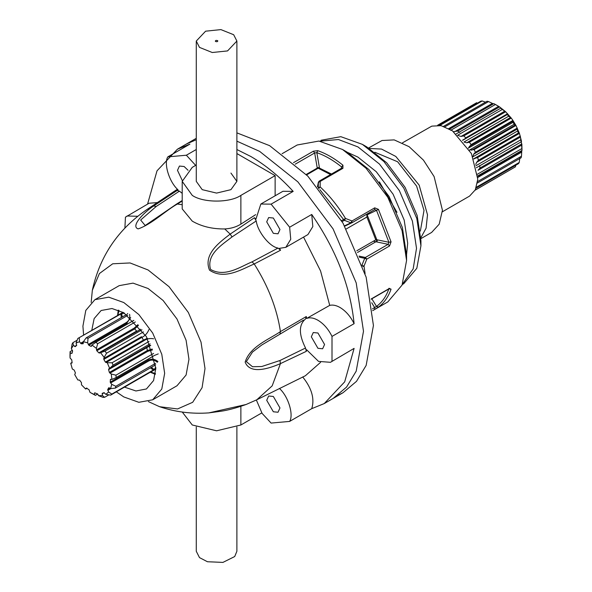 <?xml version="1.0" encoding="UTF-8"?>
<svg xmlns="http://www.w3.org/2000/svg" width="592" height="592" viewBox="0 0 592 592"><rect width="100%" height="100%" fill="white"/><g stroke="black" fill="none" stroke-linecap="round" stroke-linejoin="round"><path stroke-width="0.89" d="M148.414 401.613L159.588 406.711L177.57 408.946L192.674 402.301L202.079 387.686L205.01 368.564L201.014 342.065L188.337 312.465L169.038 286.691L148.089 269.974L130.062 262.952L112.709 263.788L99.404 273.548L92.345 290.235L91.168 302.46M182.21 201.014L177.733 203.811C166.019 210.204 151.944 224.19 138.136 228.897C130.336 226.262 144.056 212.21 153.713 205.949L178.074 189.854C169.312 182.195 163.525 163.599 167.817 156.88L189.906 144.122L177.4 149.221L157.021 170.814L147.563 204.122M196.27 41.055L199.489 47.39L212.254 52.51L227.55 50.919L236.889 41.055L233.662 34.721L220.905 29.6L205.602 31.191L196.27 41.055L196.27 181.367L202.22 189.655L216.576 193.088L230.939 189.655L236.889 181.367L230.939 173.071M285.832 247.33L290.746 239.264L289.643 227.21L311.732 214.459L312.828 226.573L307.929 234.573L285.832 247.33L279.387 248.351L280.571 250.209L254.22 263.98C242.402 268.901 224.553 280.453 209.501 270.144C202.908 253.879 220.439 241.714 230.192 234.099L254.456 217.715L255.929 219.173L260.843 204.033L282.932 191.283L293.188 191.386C279.698 176.69 265.579 165.057 250.823 156.488L236.889 149.532M330.447 362.304L354.105 348.385L330.447 362.304L318.54 361.394L306.589 349.731L306.308 351.345L280.445 363.614C269.656 368.313 250.105 374.988 245.147 362.112C249.898 346.438 269.575 339.172 280.445 331.587L306.308 316.528L306.589 318.459L329.714 305.376L320.561 270.951L303.563 237.096M159.588 406.711C175.565 412.054 192 414.111 208.887 412.883L246.094 404.491L256.854 399.755L272.165 385.88L280.445 363.614L279.964 360.513L305.531 348.015L306.308 351.345M255.677 214.644L240.877 224.131C236.312 226.988 230.932 228.593 224.738 228.941C212.358 229.089 201.539 226.492 192.274 221.142L182.21 208.909L182.21 181.367L192.274 195.397C203.211 202.967 229.94 202.967 240.877 195.397L275.125 175.624L236.889 153.55M337.884 395.301L343.02 392.718L333.081 398.46L346.564 387.079L356.199 371.162L363.495 331.239L356.199 282.895L333.081 228.897L297.88 181.877L259.659 151.389L236.889 141.162L259.659 151.389L297.88 181.877L333.081 228.897L356.199 282.895L363.495 331.239L356.199 371.162L346.564 387.079L333.081 398.46L324.246 403.566L344.677 381.862L354.105 348.385M289.643 227.21L271.099 204.144L293.188 191.386M332.008 361.135L332.008 336.411L354.105 323.661C350.346 286.328 336.226 249.928 311.732 214.459M256.358 400L262.123 413.416L271.099 423.073L289.643 421.415L311.732 408.658L324.246 403.566M196.27 165.027L192.274 167.336L182.21 181.367M256.854 399.755L305.383 375.742L320.561 362.348M332.008 336.411C328.405 329.13 323.713 323.743 317.948 320.25C313.679 317.837 309.89 317.245 306.589 318.459M354.105 323.661C350.494 316.38 345.809 310.992 340.037 307.492C336.249 305.339 332.808 304.636 329.714 305.376M157.317 202.605L149.103 203.234L125.445 217.153L124.897 228.053M137.699 216.287L127.014 215.991M311.732 408.658C314.796 398.83 311.777 388.263 302.69 376.949M275.125 195.789L275.125 175.624M196.27 138.321L186.236 144.115L196.27 139.727L186.236 144.115L177.4 149.221M195.663 165.383L186.362 155.222L167.817 156.88M186.362 155.222L196.27 149.502M116.335 391.83L123.787 396.929L138.831 402.301L152.692 399.792L176.993 385.762L186.095 375.017L188.959 359.3L186.095 340.267L176.993 319.014L163.133 300.507L148.089 288.504L133.045 283.131L119.192 285.647L94.89 299.678L85.788 310.423L82.917 326.133L83.598 335.124M152.692 399.792L161.786 389.048L164.657 373.33L161.786 354.297L152.692 333.044L138.831 314.537L123.787 302.542L108.743 297.169L94.89 299.678M124.49 387.124L135.945 390.972L146.439 388.966L153.572 380.545L155.822 368.224L146.439 336.656L123.787 312.739L111.999 308.528L101.136 310.497L94.15 318.577L91.76 330.41M273.341 396.47L268.65 396.004L266.711 400.296L273.341 411.773L278.025 412.239L279.964 407.947L273.341 396.47M188.056 170.289L184.119 166.515L179.435 166.056L177.489 170.348L182.247 180.434M273.341 218.026L268.65 217.567L266.711 221.852L273.341 233.337L278.025 233.796L279.964 229.511L273.341 218.026M317.948 333L313.264 332.541L311.318 336.826L317.948 348.311L322.633 348.777L324.571 344.485L317.948 333M306.308 316.528L305.531 318.962C298.686 324.697 298.686 334.376 305.531 348.015M303.511 320.131L261.694 345.04L252.444 352.114L246.316 361.623L252.495 366.729L261.76 366.522L279.964 360.513M271.099 204.144L260.843 204.033M254.456 217.715L256.232 220.964C257.675 231.879 269.737 246.886 278.025 248.063L280.571 250.209M176.882 190.343L179.435 191.142L182.21 193.355M289.643 421.415C293.928 414.696 288.141 396.092 279.387 388.433M256.232 220.964L232.02 236.933C222.918 244.2 206.016 254.168 210.552 269.427C225.182 277.796 240.84 266.407 252.059 261.864L278.025 248.063M179.435 191.142L156.162 206.497L140.667 220.017L145.173 225.515M182.262 412.047L192.274 424.989L216.576 430.798L240.877 424.989L261.797 412.913M97.724 393.998L98.546 395.648L102.475 395.589L102.246 393.325L104.022 392.681L105.85 394.361L108.625 391.985L107.707 389.521L108.81 387.708L110.593 388.633L111.718 384.356L110.201 382.143L110.475 379.309L111.94 379.45L111.237 374.011L109.372 372.435L108.58 369.608L109.661 368.409L107.248 362.748L105.369 362.075L103.815 359.388L104.155 357.413L100.448 352.506L98.871 352.854L96.822 350.767L96.37 348.362L92.004 345.062L91.013 346.372L88.822 345.247L87.653 342.827L83.391 341.695L83.146 343.745L81.193 343.774L79.513 341.754L76.087 342.997L76.634 345.425L75.258 346.609L73.356 345.343L71.358 348.74L72.609 351.13L72.046 353.254L70.241 352.958L70.026 357.923L71.75 359.869L72.098 362.57L70.722 363.296L72.313 368.971L74.222 370.126L75.421 372.945L74.696 374.566L77.826 379.968L79.594 380.138L81.437 382.573L81.489 384.815L85.618 389.011L86.425 388.041L89.096 389.802L89.925 392.267L90.983 392.91L94.335 394.531L94.69 392.829L97.724 393.998L95.401 395.338L90.983 392.91M86.425 388.041L86.928 388.16M108.81 387.708L109.283 387.797M108.691 368.964L150.028 345.158M119.421 314.404L117.786 315.388M123.01 312.302L118.718 314.781M85.818 388.537L85.618 389.011M111.94 379.45L116.224 377.504L115.921 375.195L111.237 374.011M154.186 355.614L115.499 377.948M119.377 314.47L77.826 338.461L76.087 342.997M150.427 372.146L110.66 395.108L111.829 394.102L108.625 391.985M77.826 338.461L120.827 313.945L121.671 313.582L122.285 317.009M124.594 313.22L121.671 313.582M126.607 314.515L86.225 337.825L88.03 338.306L127.798 315.344M133.807 320.383L95.83 342.309L97.673 343.708L135.376 321.937M141.969 329.774L104.976 351.13L106.545 353.209L143.456 331.897M148.992 341.451L112.08 362.763L113.102 365.16L150.094 343.804M153.609 353.439L115.921 375.195M154.179 355.585L116.224 377.504M155.563 363.347L115.832 386.28L115.359 388.093L155.689 364.805M151.389 367.292L154.105 369.563L155.814 367.292M154.105 369.563L111.829 394.102M108.758 394.908L104.599 397.306L102.941 397.336L98.546 395.648M69.989 356.554L70.085 351.655L72.409 350.309M71.358 348.74L72.083 344.093L72.934 342.657L77.027 340.289M72.098 362.57L72.054 362.977M104.976 351.13L99.53 353.054L98.871 352.854L136.685 331.024L134.636 328.937L96.822 350.767M91.545 346.209L91.013 346.372L91.597 346.031M75.258 346.609L74.614 346.461L76.768 345.217M72.046 353.254L71.536 353.468L72.061 353.165M70.241 352.958L70.085 351.655M70.722 363.296L71.24 363.377M95.401 395.338L94.335 394.531M104.599 397.306L102.475 395.589M105.85 394.361L110.66 395.108M110.593 388.633L115.359 388.093M115.832 386.28L111.718 384.356M73.356 345.343L72.934 342.657M79.513 341.754L79.276 337.928M86.225 337.825L83.391 341.695M87.653 342.827L88.03 338.306M95.83 342.309L92.004 345.062M96.37 348.362L97.673 343.708M104.155 357.413L106.545 353.209M109.661 368.409L113.102 365.16M112.08 362.763L107.248 362.748M155.348 374.314L150.279 372.235M117.549 315.529L118.274 310.112M119.022 310.4L117.823 315.358M150.575 372.079L155.467 373.522M153.631 338.772C149.939 338.113 146.675 338.779 143.849 340.763L106.027 362.593M148.94 329.559C147.43 333.281 144.988 335.945 141.629 337.551L103.815 359.388M105.369 362.075L143.183 340.237L147.364 338.306M152.499 349.902L147.748 351.359L109.927 373.189M140.652 329.248L99.996 352.721M96.437 349.909L134.251 328.072L137.899 324.668M88.245 344.507L126.059 322.677C129.078 320.886 130.255 318.096 129.581 314.315M121.323 317.564L120.827 313.945M157.383 362.297C154.438 359.825 151.434 359.455 148.37 361.172L110.556 383.009M153.38 370.118L150.412 367.854M150.768 345.365L108.58 369.608M109.372 372.435L147.193 350.597L152.196 349.043M158.256 353.89L154.601 355.378M110.201 382.143L148.015 360.306C151.33 358.5 154.623 358.907 157.916 361.527M127.302 314.115L127.717 313.494M130.677 317.586L126.636 323.41L88.822 345.247M138.491 325.356L134.636 328.937L134.251 328.072M343.02 392.718L356.51 381.337L366.145 365.427L373.434 325.496L366.145 277.152L343.02 223.154L307.818 176.135L269.597 145.647L236.889 132.867M330.543 174.596L318.193 168.202L318.259 167.506L331.498 174.048M357.501 252.473L377.289 240.959L366.885 214.119L366.922 217.027L346.268 228.949M376.623 241.062C377.666 241.114 377.378 240.7 375.772 239.834L366.922 217.027M402.523 142.813L431.797 126.133L441.077 125.659L452.436 130.832L471.439 153.557L477.796 179.213L475.317 189.825L469.574 196.093L442.357 211.81M369.341 148.459L381.537 149.066L395.819 156.458L419.18 185.155L427.505 214.77L426.085 228.186L420.875 237.718M368.572 147.978L382.018 140.511L394.198 139.897L409.124 146.698L423.45 160.136L434.091 176.549L442.439 210.249L439.183 224.19L431.635 232.427L420.905 238.62M374.81 152.233L397.632 161.764L416.613 186.103L424.013 210.441L420.342 231.095M475.132 190.18L515.366 166.87L475.191 190.062M476.072 188.138L518.488 163.644L519.228 162.474L476.419 187.19M477.433 182.995L521.123 157.775L521.478 156.214L477.633 181.529M477.27 176.194L522.011 150.368L521.315 141.444M479.661 165.494L480.001 168.039L521.841 143.886L522.011 150.368M521.959 148.518L477.219 174.344M476.353 167.743L521.093 141.91M478.462 160.217L520.301 136.064L521.086 141.91L521.5 141.333L519.45 133.392L477.611 157.553L478.462 160.217L476.604 162.371L475.739 164.376M520.634 139.912L475.894 165.738M473.689 158.826L518.422 133L519.45 133.392L515.958 125.46L474.118 149.621L475.428 152.225L473.637 154.223L472.86 156.806L517.593 130.973L518.422 133L519.45 133.392M474.118 149.621L469.463 150.057L514.196 124.231L515.958 125.46L512.931 120.442L511.251 118.082L469.412 142.235L471.091 144.603L468.316 148.155L513.049 122.322L514.196 124.231M469.412 142.235L466.74 142.776L463.965 142.036L508.698 116.202L511.251 118.082L505.664 111.755L463.825 135.908L465.763 137.869L464.868 138.809M465.763 137.869L507.603 113.716L507.314 114.545L508.698 116.202M507.603 113.716L507.314 114.545L462.574 140.378M463.825 135.908L460.998 136.449L457.564 135.294L502.297 109.468L505.664 111.755L499.574 106.908L457.734 131.069L459.792 132.49M501.52 108.403L500.765 108.173L502.297 109.468M500.765 108.173L456.032 133.999M450.697 130.307L495.437 104.481L499.574 106.908L493.861 103.63L449.128 129.463M444.91 126.792L488.578 101.58L493.388 103.881L451.57 128.042M443.6 126.333L487.068 101.239L488.578 101.58M439.812 125.437L482.191 100.966L485.255 102.09M438.975 125.334L480.852 101.158L482.191 100.966M479.994 174.618L479.927 175.158L521.767 150.997L521.833 150.464M437.636 125.238L476.708 102.682M475.428 152.225L517.267 128.064L517.593 130.973M473.881 158.989L519.014 133.074M475.295 158.271L477.611 157.553M480.001 168.039L478.033 170.296L521.892 144.973M521.767 150.997L521.478 156.214M479.927 175.158L477.818 177.459L521.678 152.137M519.843 158.042L519.228 162.474M515.847 165.168L515.366 166.87M492.344 103.422L448.484 128.745L451.548 128.035M453.568 131.646L457.734 131.069M507.499 114.197L462.581 140.163M471.091 144.603L512.931 120.442L513.049 122.322M362.393 144.374L366.811 146.927L386.731 162.815L405.076 187.324L417.131 215.466L420.934 240.663L420.934 245.776L416.82 218.515L403.781 188.071L383.934 161.564L362.393 144.374L340.837 136.678L320.99 140.274M402.301 284.537L403.788 283.679L416.82 268.287L420.934 245.776M372.679 310.659L387.804 301.927L402.072 285.085L406.571 260.45L402.072 230.606L387.804 197.299L366.085 168.283L342.509 149.48L346.927 152.026L368.883 169.541L389.099 196.551L402.382 227.565L406.571 255.359M406.571 260.45L406.571 255.344M402.456 284.16L413.172 268.923L416.516 248.314L412.402 221.06L399.363 190.617L379.509 164.102L357.96 146.92L338.454 139.527L319.909 141.185M372.494 308.839L376.527 306.427C382.069 302.312 386.199 296.437 388.907 288.8L391.06 289.17L388.885 288.311M371.709 302.741L374.677 307.574L374.736 309.431L378.458 307.107L376.527 306.427L371.843 298.797M342.509 149.48L318.918 141.051L297.199 144.988L282.073 153.72M341.325 168.372L341.621 166.966C333.37 160.314 325.112 155.548 316.853 152.669L317.741 150.657L313.338 151.219L314.67 152.958L295.245 164.169M341.599 168.498L342.931 168.306L342.946 165.205L341.621 166.966M318.711 188.582L320.131 186.902L318.267 187.76L318.392 182.343L320.191 181.433L320.131 186.902C329.714 195.811 338.165 206.327 345.491 218.441L351.981 220.971L374.721 207.844L374.662 209.627L351.922 222.755L344.736 226.174L351.774 222.821M375.683 239.508L388.9 242.283L376.512 210.36L378.443 209.361L374.721 207.844M358.974 256.114L365.39 257.461L388.13 244.326L389.529 245.983L391.053 241.839L388.9 242.283L388.13 244.326L373.345 241.225M362.807 266.518L364.006 266.148L361.912 265.275L364.709 258.319L366.788 259.111L364.006 266.148L365.109 273.645M344.544 225.833L350.923 222.807L351.981 220.971L351.922 222.755L350.923 222.807L344.477 220.357L345.491 218.441L343.626 219.573L319.895 189.692M367.047 214.859L376.512 210.36L374.736 209.59M319.606 168.764L316.853 152.669L314.67 152.958L317.356 168.683M215.525 41.447C215.355 40.404 216.058 40.145 217.627 40.663C217.797 41.706 217.094 41.965 215.525 41.447L215.325 41.055M217.627 40.663L217.826 41.055M236.889 426.965L236.889 551.263L234.713 556.539L222.94 562.4L207.444 561.741L199.489 557.605L196.27 551.263L196.27 426.965M156.162 206.497L153.713 205.949L147.001 209.487L177.437 189.203M182.21 204.714L176.742 203.944L145.121 225.552M232.02 236.933L230.192 234.099L224.738 228.941M279.964 333.799L280.445 331.587C276.945 308.58 268.206 286.047 254.22 263.98L252.059 261.864M240.877 224.131L240.877 195.397M240.877 406.356L240.877 424.989M143.849 340.763L141.503 336.715L103.681 358.552M147.748 351.359L146.513 347.127M127.657 323.905L126.059 322.677M83.398 342.502L81.193 343.774M80.527 343.293L83.442 341.606M148.37 361.172L148.104 359.129M110.904 379.331L110.312 379.672M110.763 388.633L107.796 390.343M107.707 389.521L109.92 388.241M104.296 392.681L102.127 393.932M95.06 392.851L94.528 393.155M136.685 331.024L137.344 331.217M356.791 250.786L375.772 239.834M326.991 172.464L330.647 174.544M318.193 168.202L306.612 174.892M517.497 128.901L473.637 154.223M471.624 150.22L515.484 124.897M520.464 137.048L476.604 162.371M454.767 131.661L498.627 106.338M460.998 136.449L504.858 111.126M466.74 142.776L510.607 117.453M513.19 121.086L469.323 146.409M347.534 152.388L357.96 157.124L376.26 171.717L393.11 194.228L404.188 220.076L407.681 243.216L406.571 254.641M396.973 212.328L379.376 181.855M371.125 298.997L389.529 288.371M391.06 289.17C388.3 296.947 384.104 302.926 378.458 307.107M374.736 309.431L372.679 310.615M293.506 162.674L313.338 151.219M317.741 150.657C326.14 153.58 334.547 158.434 342.946 165.205M342.931 168.306L320.191 181.433L318.859 181.633L317.453 186.769M378.443 209.361L391.053 241.839M389.529 245.983L366.788 259.111L365.39 257.461L364.709 258.319L359.403 257.209M341.517 220.579L343.626 219.573L344.477 220.357L342.065 221.512M317.438 186.754L318.407 182.203L319.155 181.174L342.05 167.921M92.345 290.235C99.826 256.21 118.045 229.296 147.001 209.487M182.21 200.533L176.742 203.944M208.887 412.883L221.068 411.233C227.935 410.226 236.275 407.984 246.087 404.491M87.046 388.256L85.796 388.981M151.567 371.576L155.814 369.127M133.785 320.361L95.216 342.635M72.083 362.445L70.833 363.162M306.197 174.47L318.252 167.506M371.154 299.197L389.255 288.748M351.959 222.733L374.699 209.605M236.889 41.055L236.889 181.367"/></g></svg>
